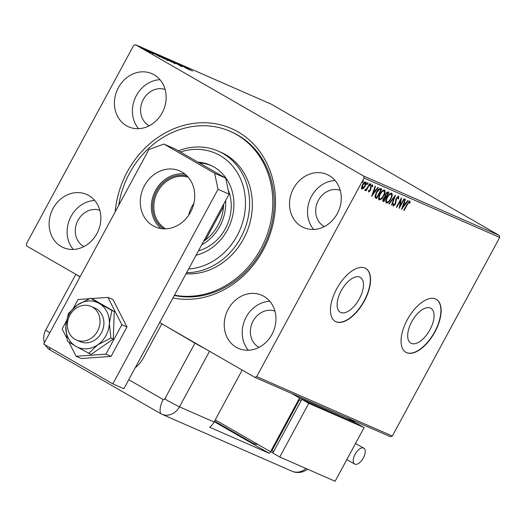 <?xml version="1.0" encoding="UTF-8"?>
<svg xmlns="http://www.w3.org/2000/svg" width="526" height="526" viewBox="0 0 526 526"><rect width="100%" height="100%" fill="white"/><g stroke="black" fill="none" stroke-linecap="round" stroke-linejoin="round"><path stroke-width="0.79" d="M115.22 211.807A90.104 78.308 113.7 0 1 127.22 171.91A90.104 78.308 113.7 0 1 237.995 131.862A90.104 78.308 113.7 0 1 263.151 250.159A90.104 78.308 113.7 0 1 172.955 297.959M174.31 295.461A87.046 75.652 -66.3 0 0 262.231 249.442A87.046 75.652 -66.3 0 0 231.493 131.908L230.105 131.296A87.046 75.652 113.7 0 1 258.483 154.775A87.046 75.652 113.7 0 1 258.7 252.605A87.046 75.652 113.7 0 1 174.474 295.165M429.972 329.697A20.1 9.895 119.9 0 0 430.893 308.289A20.1 9.895 119.9 0 0 411.759 321.715A20.1 9.895 119.9 0 0 410.839 343.123A20.1 9.895 119.9 0 0 429.972 329.697M359.389 298.781A20.1 9.895 119.9 0 0 360.31 277.373A20.1 9.895 119.9 0 0 341.177 290.806A20.1 9.895 119.9 0 0 340.256 312.214A20.1 9.895 119.9 0 0 359.389 298.781M364.354 300.99A30.541 15.037 119.9 0 0 365.754 268.457A30.541 15.037 119.9 0 0 336.673 288.866A30.541 15.037 119.9 0 0 335.279 321.399A30.541 15.037 119.9 0 0 364.354 300.99M335.161 321.327A30.541 15.037 119.9 0 0 364.123 300.852A30.541 15.037 119.9 0 0 365.636 268.392M434.936 331.899A30.541 15.037 119.9 0 0 436.337 299.366A30.541 15.037 119.9 0 0 407.255 319.775A30.541 15.037 119.9 0 0 405.862 352.308A30.541 15.037 119.9 0 0 434.936 331.899M405.743 352.242A30.541 15.037 119.9 0 0 434.706 331.768A30.541 15.037 119.9 0 0 436.218 299.301M271.968 334.418A29.015 25.215 -66.3 0 0 261.724 295.237A29.015 25.215 -66.3 0 0 228.199 309.216A29.015 25.215 -66.3 0 0 238.442 348.396A29.015 25.215 -66.3 0 0 271.968 334.418M269.799 301.28A29.015 25.215 -66.3 0 0 246.188 317.099A29.015 25.215 -66.3 0 0 248.357 350.237M162.172 112.853A29.015 25.215 -66.3 0 0 151.929 73.673A29.015 25.215 -66.3 0 0 118.403 87.651A29.015 25.215 -66.3 0 0 128.646 126.832A29.015 25.215 -66.3 0 0 162.172 112.853M160.003 79.709A29.015 25.215 -66.3 0 0 136.392 95.535A29.015 25.215 -66.3 0 0 138.562 128.673M96.876 233.623A29.015 25.215 -66.3 0 0 86.626 194.442A29.015 25.215 -66.3 0 0 53.1 208.421A29.015 25.215 -66.3 0 0 63.35 247.601A29.015 25.215 -66.3 0 0 96.876 233.623M94.706 200.478A29.015 25.215 -66.3 0 0 71.095 216.304A29.015 25.215 -66.3 0 0 73.265 249.442M337.271 213.648A29.015 25.215 -66.3 0 0 327.021 174.468A29.015 25.215 -66.3 0 0 293.495 188.446A29.015 25.215 -66.3 0 0 303.745 227.626A29.015 25.215 -66.3 0 0 337.271 213.648M335.101 180.51A29.015 25.215 -66.3 0 0 311.491 196.329A29.015 25.215 -66.3 0 0 313.66 229.468M340.21 190.3A19.85 17.253 -66.3 0 0 318.401 200.307A19.85 17.253 -66.3 0 0 324.318 226.581M99.815 210.275A19.85 17.253 -66.3 0 0 78.006 220.282A19.85 17.253 -66.3 0 0 83.923 246.556M165.118 89.505A19.85 17.253 -66.3 0 0 143.302 99.513A19.85 17.253 -66.3 0 0 149.226 125.786M274.907 311.07A19.85 17.253 -66.3 0 0 253.098 321.077A19.85 17.253 -66.3 0 0 259.022 347.351M146.872 50.838L140.804 47.34L146.899 50.851M149.423 51.896L144.755 49.089L151.021 52.646L149.167 51.732L149.522 51.89L149.226 52.429M149.732 52.074L150.107 52.258M153.71 53.836L147.674 50.351L153.881 53.895M152.934 53.455L152.527 53.106M148.437 50.785L148.911 51.173M155.781 54.112L165.052 59.09L155.269 53.737M164.197 57.604L172.258 62.246L164.145 57.696M170.713 60.457L180.333 65.776L170.713 60.457M179.162 64.159L187.598 68.959L179.162 64.159M185.579 67.052L192.503 71.109L184.744 66.572L187.019 67.782L185.474 67.019L185.178 67.552M499.7 237.45L364.071 178.051L363.644 176.046L135.557 44.743L271.186 104.141L499.273 235.444L499.7 237.45L392.317 436.047L390.443 436.725L254.814 377.326L159.661 322.55M363.644 176.046L499.273 235.444M189.958 69.997L180.28 64.645L189.958 69.997M174.435 62.173L182.035 66.552L173.58 61.687L176.539 63.278L174.277 62.121L173.981 62.66M181.181 66.131L180.674 65.704M172.66 61.858L166.591 58.623L172.64 61.897M175.48 63.639L175.099 63.514M166.183 58.485L166.512 58.761M165.46 58.708L159.385 55.467L165.434 58.748M168.281 60.483L167.893 60.358M158.977 55.329L159.312 55.605M160.022 56.887L150.344 51.535L160.022 56.887M146.846 50.154L147.241 50.345M146.254 49.825L145.88 49.595M143.993 48.898L144.38 49.096M143.401 48.576L143.026 48.346M139.331 46.86L139.725 47.057M138.746 46.531L138.371 46.308M80.103 276.755L26.727 246.023L26.3 244.018L133.683 45.42L135.557 44.743M361.757 188.979L361.493 187.48L362.453 184.882C363.492 182.93 364.584 181.95 365.728 181.943C366.425 182.759 366.247 184.133 365.182 186.079L363.505 188.354L361.809 189.012M369.883 183.916L366.175 190.78L365.8 190.616L366.346 189.603L365.09 190.451L365.504 189.439L366.931 188.387L369.515 183.752L369.883 183.916M372.599 184.955L372.862 186.217L372.303 186.763L372.184 185.816L371.132 186.723L370.376 190.543L368.68 192.023L368.502 190.741L369.035 190.248L369.12 191.175L369.982 190.412L370.738 186.592L372.645 184.981M371.724 185.553L372.198 185.823L371.422 185.599M376.701 197.329L376.208 198.236L374.966 197.335L376.287 192.385C377.701 189.649 379.147 188.393 380.62 188.617L381.745 189.11L376.669 198.506L375.61 198.019M382.967 201.234L383.184 201.359C382.487 200.965 382.533 200.025 383.329 198.539L384.861 196.744L385.4 194.009L387.984 191.839L388.951 192.266L383.868 201.655L383.073 201.3M395.473 195.12L391.942 205.193L391.541 205.015L394.217 197.375L389.181 203.983L388.78 203.805L395.473 195.12M403.915 198.821L404.29 198.986L399.208 208.375L400.575 200.307L396.788 207.316L396.413 207.152L401.496 197.756L400.141 205.811L403.915 198.821M409.839 201.116L410.168 202.602L409.59 203.24L409.32 202.083L407.492 204.279L404.119 210.525L403.744 210.361L407.177 204.016L409.879 201.136M364.071 178.051L256.688 376.649L392.317 436.047M401.568 209.407L405.033 199.308L405.441 199.485L404.31 202.714L405.671 203.312L407.795 200.518L408.202 200.695L401.509 209.374M398.675 196.224L398.649 198.756L398.09 199.098L398.182 197.204L396.643 198.499L395.361 204.279L393.31 206.087L393.231 204.088L393.836 203.641L393.836 205.127L394.967 204.154L396.275 198.322L398.728 196.251M386.209 202.957L386.373 203.049C385.407 201.912 385.663 199.992 387.156 197.289C388.582 194.6 390.088 193.22 391.686 193.167C392.626 194.304 392.37 196.211 390.903 198.881C389.483 201.57 387.971 202.964 386.373 203.049L386.275 202.997M379.003 199.801L379.167 199.9C378.201 198.756 378.464 196.836 379.95 194.14C381.376 191.444 382.889 190.07 384.48 190.011C385.427 191.155 385.163 193.055 383.704 195.725C382.277 198.414 380.771 199.808 379.167 199.9L379.068 199.847M371.639 196.303L375.104 186.197L375.505 186.375L374.38 189.603L375.735 190.202L377.865 187.407L378.266 187.585L371.58 196.264M370.705 185.093L369.975 185.744L370.087 184.823L370.817 184.179L370.705 185.093L370.245 184.83L369.515 185.474M367.852 183.844L367.115 184.488L367.227 183.574L367.963 182.923L367.852 183.844L367.391 183.581L366.655 184.225M363.19 181.805L362.46 182.45L362.572 181.529L363.308 180.885L363.19 181.805L362.73 181.536L362 182.187M254.814 377.326L256.688 376.649M403.764 210.321L404.119 210.525M409.379 200.853L410.168 202.602M408.419 201.951L409.32 202.083M403.922 202.49L404.31 202.714M405.579 203.273L404.908 204.154M402.679 207.08L402.002 207.974M404.994 204.206L403.56 203.516L403.948 203.746L402.765 207.132L404.994 204.206L403.948 203.746M402.377 206.909L402.765 207.132M400.03 205.745L399.385 206.935M400.227 200.11L400.575 200.307M396.44 207.112L396.788 207.316M400.871 198.913L399.675 205.541L400.141 205.811M398.215 195.961L398.189 198.493M398.248 198.526L398.649 198.756M397.13 197.079L398.182 197.204M396.288 198.295L396.643 198.499M395.861 199.242L396.262 199.472M395.802 199.209L395.48 202.497L395.94 202.76M395.006 204.075L395.361 204.279M394.184 205.074L393.093 205.857M393.218 204.141L393.836 205.127M394.513 196.264L394.145 197.335M391.554 204.969L391.942 205.193M393.836 197.158L394.217 197.375M388.806 203.766L389.181 203.983M390.555 198.677L390.903 198.881M388.398 201.517L386.071 202.839M391.515 193.108L391.6 195.797M390.844 193.943L389.233 194.364M385.992 200.09L386.755 202.01M387.524 197.454C386.347 199.597 386.13 201.136 386.88 202.083C388.168 202.004 389.385 200.886 390.529 198.716C391.706 196.593 391.916 195.061 391.173 194.133C389.891 194.173 388.675 195.278 387.524 197.454L387.175 197.257M386.347 201.78L386.88 202.083M388.464 192.049L387.945 193.003M386.051 196.507L385.538 197.46M383.901 200.478L383.408 201.392L383.868 201.655M383.408 201.392L382.889 201.162M384.868 195.278L385.519 196.211M384.986 195.836L386.169 196.56L388.057 193.068L386.288 192.694M382.856 199.61L383.513 200.294M383.362 198.486L384.019 200.531L385.65 197.52L384.322 197.158M383.099 200.058L383.632 200.36M384.999 197.171L385.459 197.441L383.71 198.69M385.42 193.969L385.768 194.173L385.446 196.106L385.979 196.474M387.169 192.615L387.629 192.878L385.768 194.173M388.057 193.068L387.629 192.878M383.349 195.521L383.704 195.725M381.199 198.361L378.871 199.683M384.309 189.958L384.394 192.641M383.645 190.787L382.034 191.208M378.786 196.934L379.555 198.854M380.324 194.304C379.141 196.441 378.924 197.986 379.673 198.927C380.969 198.848 382.185 197.73 383.329 195.567C384.499 193.436 384.716 191.905 383.973 190.977C382.685 191.017 381.468 192.121 380.324 194.304L379.969 194.101M379.141 198.624L379.673 198.927M381.258 188.893L380.745 189.847M376.208 198.236L376.669 198.506M375.11 195.146L375.183 196.27L376.11 197.007M375.183 196.27L376.813 197.375L380.85 189.912L378.865 189.275L378.109 189.715M375.781 196.842L376.57 197.27M376.314 192.345L376.662 192.549L375.643 196.54M378.865 189.275L379.325 189.538L376.662 192.549M380.85 189.912L379.325 189.538M373.986 189.38L374.38 189.603M375.649 190.162L374.972 191.05M372.75 193.969L372.066 194.863M375.058 191.096L373.631 190.405L374.012 190.642L372.835 194.022L375.058 191.096L374.012 190.642M372.441 193.798L372.835 194.022M368.535 190.708L369.12 191.175M372.138 184.692L372.862 186.217M370.784 186.52L371.132 186.723M370.462 187.184L370.869 187.414M370.409 187.151L370.883 188.295M370.422 188.032L370.363 189.163L370.823 189.432M370.363 189.163L370.265 189.498M370.021 190.34L370.376 190.543M369.324 191.155L368.496 191.786M370.357 183.909L370.245 184.83M366.629 188.814L366.241 189.544M365.82 190.576L366.175 190.78M365.886 189.34L364.63 190.188M367.503 182.66L367.391 183.581M363.15 187.986L363.505 188.354M363.045 188.091L361.421 188.788M365.531 181.891L365.59 183.627M364.834 185.875L365.182 186.079M364.88 182.561L364.031 182.713M361.592 187L362.276 188.17M362.828 185.04L362.342 188.209L364.814 185.908L365.274 182.792L362.828 185.04L362.473 184.836M361.842 187.92L362.342 188.209M362.848 180.622L362.73 181.536M184.751 67.078L187.979 68.86L184.731 67.111M169.326 60.451L174.56 63.133L174.264 63.666M174.218 63.1L167.432 59.103L166.814 59.53M167.432 59.103L169.346 60.418M170.641 61.496L167.925 59.898L167.636 60.437M168.793 60.497L170.674 61.437M168.281 60.036L168.82 60.457M166.749 59.287L163.836 57.584L163.547 58.123M164.723 58.195L166.768 59.241M164.224 57.728L164.743 58.156M162.126 57.301L167.353 59.977L167.064 60.51M167.012 59.944L160.226 55.947L159.608 56.381M160.226 55.947L162.146 57.262M163.81 58.537L157.445 54.757L156.255 54.263L155.946 54.809M162.284 57.794L163.856 58.452M158.293 55.605L162.31 57.742M156.196 54.375L158.313 55.565M154.822 53.968L158.05 55.756L154.802 54M142.816 48.688L146.386 50.509L146.096 51.042M146.149 50.496L141.527 47.761L141.021 48.228M141.527 47.761L142.835 48.648M188.624 268.983A61.088 53.087 -66.3 0 0 238.85 232.308A61.088 53.087 -66.3 0 0 235.451 169.74A61.088 53.087 -66.3 0 0 180.385 152.014M178.307 150.824A64.139 55.743 113.7 0 1 218.152 151.067A64.139 55.743 113.7 0 1 239.054 168.373A64.139 55.743 113.7 0 1 241.815 235.72A64.139 55.743 113.7 0 1 186.625 272.692M211.36 165.624A48.103 41.81 -66.3 0 0 199.518 163.027M197.993 162.153A48.103 41.81 113.7 0 1 210.334 165.151A48.103 41.81 113.7 0 1 226.009 178.13A48.103 41.81 113.7 0 1 196.066 255.222M186.026 273.796A64.139 55.743 -66.3 0 0 243.709 238.62A64.139 55.743 -66.3 0 0 241.822 169.582A64.139 55.743 -66.3 0 0 220.913 152.284L218.152 151.067M118.698 205.37A87.046 75.652 113.7 0 1 230.105 131.296M198.46 250.797A42.764 37.162 -66.3 0 0 228.185 189.827M163.796 228.83A29.167 25.353 113.7 0 1 156.577 191.096A29.167 25.353 113.7 0 1 186.98 175.901M188.255 177.282A28.253 24.551 -66.3 0 0 157.682 191.674A28.253 24.551 -66.3 0 0 165.677 228.83M193.857 203.43A28.253 24.551 -66.3 0 0 191.865 206.646A28.253 24.551 -66.3 0 0 188.696 215.213M225.608 200.59A42.764 37.162 113.7 0 1 219.829 226.272A42.764 37.162 113.7 0 1 201.688 244.827M203.588 241.316A41.232 35.834 -66.3 0 0 205.554 239.915A41.232 35.834 -66.3 0 0 217.981 225.306A41.232 35.834 -66.3 0 0 223.504 206.718A41.232 35.834 -66.3 0 0 223.629 204.252M204.575 239.488L205.554 239.915L223.504 206.718L222.524 206.291M69.879 315.238A18.325 15.925 -66.3 0 0 76.349 339.98A18.325 15.925 -66.3 0 0 97.527 331.156A18.325 15.925 -66.3 0 0 91.057 306.408A18.325 15.925 -66.3 0 0 69.879 315.238M144.466 185.652A30.541 26.543 113.7 0 1 179.76 170.937A30.541 26.543 113.7 0 1 190.543 212.175A30.541 26.543 113.7 0 1 155.255 226.89A30.541 26.543 113.7 0 1 144.466 185.652M161.107 228.58A30.541 26.543 113.7 0 1 155.538 190.497A30.541 26.543 113.7 0 1 184.974 174.093M163.928 144.065L175 148.917L225.687 178.097L229.099 194.133L123.893 388.707L112.82 383.862L43.704 344.07L148.911 149.496L163.928 144.065L214.615 173.245L225.687 178.097M229.099 194.133L218.027 189.288L112.82 383.862M218.027 189.288L214.615 173.245M89.308 298.715L78.078 299.511L73.449 308.072M66.322 321.255L62.16 328.954L66.743 337.935M68.86 342.091L76.086 356.273L81.208 358.515L111.052 356.398L126.97 326.955L113.044 299.636L107.922 297.394L91.439 298.564M76.086 356.273L105.936 354.156L111.052 356.398M105.936 354.156L121.854 324.713L126.97 326.955M121.854 324.713L107.922 297.394M76.349 339.98L80.228 341.683A18.325 15.925 -66.3 0 0 95.193 339.835A18.325 15.925 -66.3 0 0 103.911 322.879A18.325 15.925 -66.3 0 0 94.93 308.105L91.057 306.408M90.584 298.189L77.421 304.968L68.334 313.535L65.809 326.442L67.367 341.131L75.968 346.364L91.037 354.432L113.287 339.086L114.254 311.491L92.977 299.235L90.584 298.189L99.184 303.423A24.433 21.237 -66.3 0 0 77.421 304.968A24.433 21.237 -66.3 0 0 65.809 326.442A24.433 21.237 -66.3 0 0 75.968 346.364A24.433 21.237 -66.3 0 0 97.737 344.819L110.901 338.04L113.287 339.086M88.651 353.387L97.737 344.819A24.433 21.237 -66.3 0 0 109.342 323.345L111.867 310.445L114.254 311.491M110.901 338.04L109.342 323.345A24.433 21.237 -66.3 0 0 99.184 303.423L111.867 310.445M163.81 324.936L194.949 343.149A15.274 0.717 28.4 0 0 205.252 348.797M135.235 367.733A30.541 26.543 -66.3 0 0 143.591 357.575L161.732 324.029M76.29 274.559A15.274 0.717 28.4 0 0 79.998 276.952M45.414 345.056A15.274 13.275 -66.3 0 0 50.115 349.994L160.7 413.66A15.274 13.275 -66.3 0 0 179.471 406.868L209.539 351.263L179.471 406.868A15.274 0.717 -151.6 0 1 164.763 398.971L194.949 343.149M75.843 274.302L45.742 329.973C43.822 333.609 43.283 337.442 44.112 341.473A15.274 13.275 -66.3 0 0 44.44 342.709M49.536 347.43A15.274 7.522 -60.1 0 0 50.115 349.994L160.7 413.66A15.274 13.275 -66.3 0 0 161.83 414.225A15.274 13.275 -66.3 0 0 179.471 406.868L214.075 422.023A15.274 13.275 113.7 0 1 209.703 427.25L269.22 453.313A15.274 13.275 -66.3 0 0 270.844 451.841M214.549 421.142L252.25 442.846A15.274 13.275 -66.3 0 0 253.381 443.411A15.274 13.275 -66.3 0 0 257.819 444.391M242.177 370.054L214.075 422.023M214.26 421.674L269.22 453.313M363.387 457.916A9.166 4.51 -60.1 0 1 354.669 464.037A9.166 4.51 -60.1 0 1 355.083 454.28A9.166 4.51 -60.1 0 1 363.808 448.159A9.166 4.51 -60.1 0 1 363.387 457.916M354.767 422.536L299.55 398.031L291.489 393.389M272.968 452.774L270.528 451.709L299.55 398.031M301.267 400.444L299.518 399.675L271.949 450.67L273.599 451.617M346.844 417.631L354.912 422.273M270.528 451.709L215.233 419.873M301.168 400.628L299.518 399.675M301.852 399.359L272.83 453.031L279.747 457.009L335.101 481.257L364.123 427.579L357.213 423.601L301.852 399.359L308.769 403.337L279.747 457.009M364.123 427.579L308.769 403.337M407.144 204.075L407.492 204.279M395.611 200.971L396.071 201.241M379.989 189.472L380.449 189.735M128.758 379.713L163.198 399.543A1.276 1.111 -66.3 0 0 164.763 398.971M160.7 413.66A15.274 7.522 -60.1 0 1 163.198 399.543M45.742 329.973A15.274 0.717 28.4 0 0 49.812 332.774M252.25 442.846L254.564 443.859M161.83 414.225L291.923 471.204A15.274 13.275 -66.3 0 0 305.915 468.475M385.722 196.349L385.262 196.08M181.332 66.118L181.043 66.657M153.04 53.435L152.75 53.968M148.339 50.752L148.043 51.292M291.923 471.204A15.274 15.274 0 0 0 307.532 469.185M354.669 464.037L346.805 459.612M355.523 443.49L363.808 448.159"/></g></svg>
